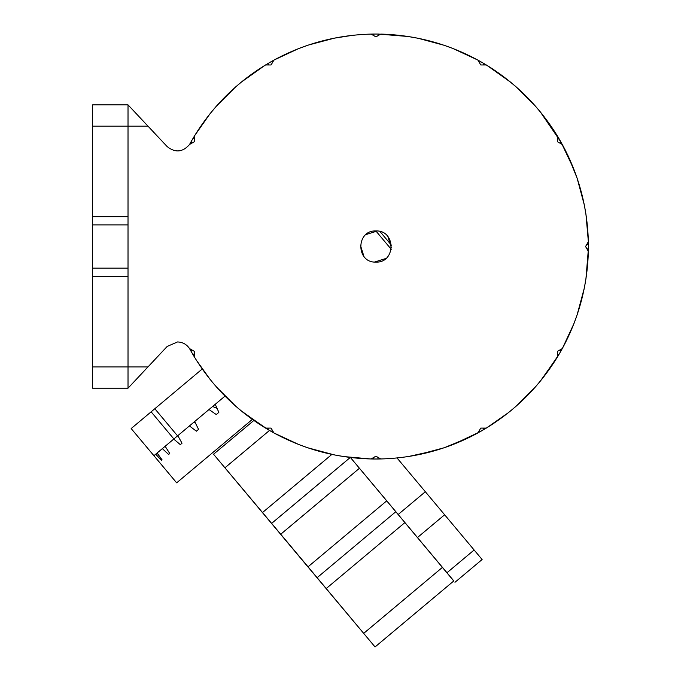 <?xml version="1.0" encoding="UTF-8"?>
<svg xmlns="http://www.w3.org/2000/svg" width="681" height="681" viewBox="0 0 681 681"><rect width="100%" height="100%" fill="white"/><g stroke="black" fill="none" stroke-linecap="round" stroke-linejoin="round"><path stroke-width="1.02" d="M128.019 276.29L128.019 366.94L128.019 268.161L128.019 276.29L92.599 276.29L92.599 366.94L128.019 366.94L128.019 388.187L92.599 388.187L92.599 366.94M92.599 126.121L92.599 104.865L128.019 104.865L128.019 224.892L128.019 126.121L92.599 126.121L92.599 216.762L128.019 216.762M92.599 276.29L92.599 268.161L128.019 268.161L128.019 224.892L92.599 224.892L92.599 216.762M92.599 268.161L92.599 224.892M147.947 366.94L128.019 366.94L128.019 388.187L167.194 346.425L177.52 341.956C182.636 342.117 186.628 344.314 189.497 348.553L194.357 351.353L194.357 356.912C212.387 386.331 236.12 410.056 265.539 428.094C236.12 410.056 212.387 386.331 194.357 356.912M375.921 262.108C355.822 262.968 355.822 230.093 375.921 230.944C396.01 230.093 396.01 262.968 375.921 262.108C355.822 262.968 355.822 230.093 375.921 230.944C396.01 230.093 396.01 262.968 375.921 262.108M477.968 432.912C447.638 449.366 415.231 458.049 380.73 458.96C415.231 458.049 447.638 449.366 477.968 432.912L480.743 428.094L486.302 428.094C515.721 410.056 539.446 386.331 557.484 356.912C539.446 386.331 515.721 410.056 486.302 428.094M588.35 251.34C587.439 285.833 578.756 318.248 562.302 348.578C578.756 318.248 587.439 285.833 588.35 251.34L585.575 246.531L588.35 241.712C587.439 207.22 578.756 174.813 562.302 144.483C578.756 174.813 587.439 207.22 588.35 241.712M486.302 64.959C515.721 82.997 539.446 106.73 557.484 136.14C539.446 106.73 515.721 82.997 486.302 64.959L480.743 64.959L477.968 60.149C447.638 43.695 415.231 35.003 380.73 34.093C415.231 35.003 447.638 43.695 477.968 60.149M273.873 60.149C304.203 43.695 336.61 35.003 371.111 34.093C336.61 35.003 304.203 43.695 273.873 60.149L271.089 64.959L265.539 64.959C236.12 82.997 212.387 106.73 194.357 136.14L194.357 141.699L189.497 144.508C182.738 152.28 175.298 152.987 167.194 146.628L128.019 104.865L128.019 126.121L147.947 126.121M371.111 458.96C336.61 458.049 304.203 449.366 273.873 432.912C304.203 449.366 336.61 458.049 371.111 458.96L375.921 456.185L380.73 458.96M557.484 356.912L557.484 351.353L562.302 348.578M562.302 144.483L557.484 141.699L557.484 136.14M380.73 34.093L375.921 36.876L371.111 34.093M265.539 428.094L271.089 428.094L273.873 432.912M194.357 136.14C212.387 106.73 236.12 82.997 265.539 64.959M377.291 231.004L365.91 234.587L377.291 231.004M360.394 245.16L363.977 256.541L360.394 245.16M541.514 113.378L535.317 106.015L516.624 87.304L508.494 80.469L486.838 65.291L510.81 82.341M540.195 111.744L535.606 106.347M385.744 34.263L385.123 34.237M300.423 47.9L298.482 48.649M272.443 62.618L271.71 61.35L274.417 59.851L298.389 48.691L285.041 54.454M277.601 58.149L271.796 61.299M216.252 106.321L235.405 87.134L241.287 82.137L265.215 65.155L271.71 61.35L265.292 65.104M216.626 105.895L209.859 113.957L194.681 135.613L190.859 142.099L192.263 142.908M211.74 111.641L210.131 113.616M189.539 348.578L190.689 350.655M192.008 350L190.74 350.732L194.502 357.15M196.792 360.819L210.012 379.291L196.554 360.445M194.545 357.236L192.953 354.58L194.357 353.771M189.241 348.025L192.953 354.58M189.361 144.806L190.859 142.099M216.039 106.568L211.808 111.556M242.768 80.928L235.737 86.845M243.032 80.724L249.799 75.523M298.389 48.691L308.382 45.057L334.465 38.119M333.928 38.23L352.196 35.369M370.736 34.101L373.826 34.05L373.826 35.667M378.261 35.523L378.261 34.05L373.826 34.05M378.261 34.05L408.132 36.493M407.698 36.433L418.16 38.281L444.123 45.278M443.697 45.142L452.754 48.419M452.856 48.462L477.645 59.971L480.343 61.469L479.535 62.865M483.45 64.959L484.191 63.691L480.343 61.469M484.191 63.691L486.838 65.291M515.875 86.64L510.895 82.418M516.13 86.862L516.624 87.304M541.727 113.633L546.928 120.401M557.296 135.825L558.888 138.473L557.484 139.282M559.833 143.053L561.101 142.32L558.888 138.473M540.254 111.829L561.101 142.32L573.921 169.416M567.963 155.574L577.071 178.047M577.173 178.354L584.307 204.972M584.221 204.53L585.907 214.013M585.958 214.345L588.341 241.338L588.401 244.436L586.784 244.436M586.928 248.871L588.393 248.871L588.401 244.436M588.393 248.871L585.949 278.742M586.018 278.308L584.366 287.791M584.298 288.114L577.165 314.733M577.309 314.307L574.032 323.364M573.913 323.671L562.48 348.246L560.974 350.953L559.578 350.145M557.484 354.06L558.76 354.792L560.974 350.953M558.76 354.792L541.701 379.445M541.982 379.096L535.802 386.485M535.589 386.731L540.033 381.505M516.104 406.216L510.699 410.805L516.436 405.919L535.147 387.234M510.699 410.805L509.065 412.124M508.809 412.337L510.622 410.864M479.398 430.435L480.131 431.711L486.634 427.898L508.298 412.746M480.131 431.711L453.035 444.531M469.635 437.236L444.404 447.681M444.089 447.783L417.479 454.917M434.972 450.643L408.43 456.517M408.106 456.568L399.645 457.692M381.045 458.951L378.015 459.003L378.015 457.394M373.486 459.003L378.015 459.003M373.58 457.538L373.571 459.003L370.481 458.943L343.701 456.559M344.143 456.628L334.652 454.968M334.328 454.908L307.718 447.775M308.135 447.919L299.078 444.633M298.772 444.514L274.196 433.09L271.489 431.584L272.298 430.188M268.382 428.094L267.65 429.362L271.489 431.584L265.079 427.813M267.65 429.362L243.006 412.311M243.347 412.592L235.958 406.412M235.711 406.191L216.524 387.046M235.268 405.799L240.946 410.643M241.023 410.703L265.003 427.77M281.585 436.93L282.436 437.347M319.874 451.494L321.636 451.963M469.686 437.211L472.929 435.576M472.997 435.542L486.54 427.949M540.067 381.462L557.16 357.448M557.211 357.363L558.301 355.559M565.204 149.973L561.144 142.397M374.55 262.049L385.931 258.474L374.55 262.049M391.439 247.893L387.864 236.52L391.439 247.893M483.97 429.49L483.161 428.094M267.871 63.563L268.672 64.959M194.357 138.992L193.081 138.26M153.906 455.7L131.161 428.553L151.131 411.818L173.876 438.964L153.906 455.7M218.856 412.354L216.252 414.542L218.856 412.354L215.239 404.293L225.002 396.112L177.562 435.874L154.817 408.728L151.131 411.818M202.257 368.974L154.817 408.728M173.876 438.964L177.562 435.874M375.869 230.944L391.252 249.306M217.06 408.37L212.617 406.489M195.438 423.105L193.685 422.365M379.938 231.472L391.447 245.203M153.915 455.691L176.651 482.838L153.915 455.691L155.694 454.201L161.525 460.407L162.112 459.913L161.525 460.407M216.252 414.542L208.999 409.528L194.664 421.539L198.563 429.362L196.383 431.192L198.563 429.362M196.383 431.192L189.429 425.931L177.801 435.678L182.031 443.212L180.329 444.642L182.031 443.212M180.329 444.642L173.723 439.092L165.151 446.276L169.756 453.503L168.599 454.482L169.756 453.503M168.599 454.482L162.359 448.609L157.107 453.018L162.112 459.913M176.66 482.838L252.353 419.394M453.767 580.987L350.417 457.479M398.189 514.487L425.336 491.742L444.633 514.776L482.114 559.535L454.968 582.289M425.336 491.742L397.032 457.964M306.476 564.966L282.274 536.092L306.476 564.966M306.382 565.043L282.181 536.168L306.382 565.043M250.046 497.683L238.35 483.731L250.046 497.683M350.349 617.369L338.661 603.417L350.349 617.369M350.306 617.403L338.61 603.451L350.306 617.403M250.004 497.717L238.307 483.765L250.004 497.717M375.12 646.899L453.827 580.927L404.931 522.565L326.216 588.537L375.052 646.95L213.545 454.236L262.517 512.538L331.885 454.406M280.734 534.236L308.033 566.805L386.748 500.833L359.449 468.264L280.734 534.236L262.517 512.538M386.748 500.833L404.931 522.565M271.634 523.383L350.349 457.411L359.449 468.264M277.201 530.15L334.124 598.08L277.218 530.133M326.216 588.537L308.033 566.805M317.133 577.667L395.848 511.695M253.851 420.458L213.604 454.184M446.983 572.738L474.121 549.993M444.633 514.776L417.487 537.522M224.985 467.753L269.497 430.443M442.463 567.35L363.748 633.321"/></g></svg>
